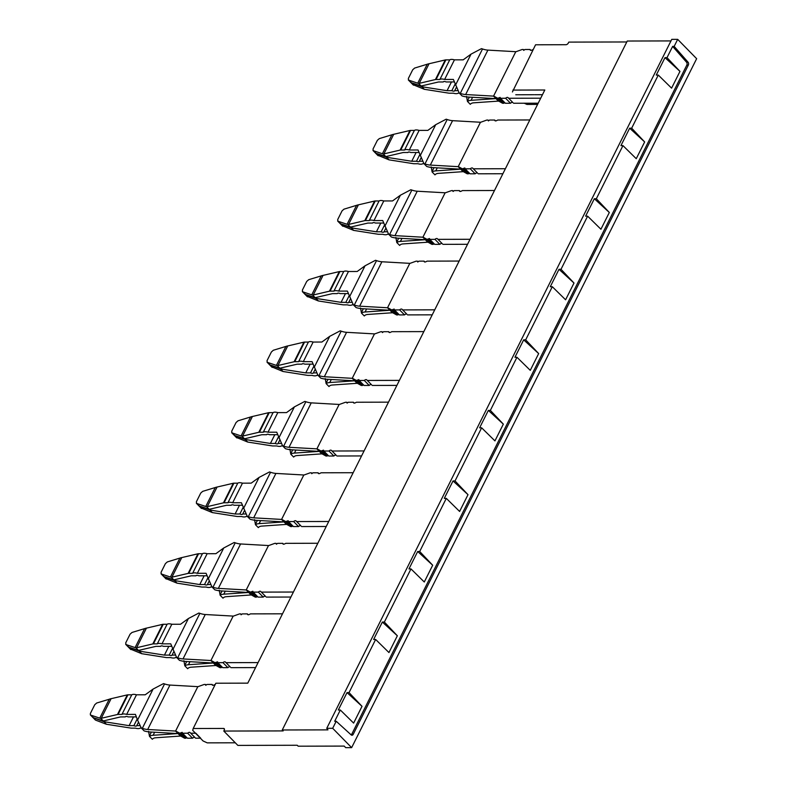 <?xml version="1.0" encoding="UTF-8"?>
<svg xmlns="http://www.w3.org/2000/svg" width="787" height="787" viewBox="0 0 787 787"><rect width="100%" height="100%" fill="white"/><g stroke="black" fill="none" stroke-linecap="round" stroke-linejoin="round"><path stroke-width="1.18" d="M353.206 734.35L688.34 65.105L686.815 65.114A2.145 1.505 89.9 0 0 686.53 62.193L672.639 46.394L667.002 57.648L664.985 57.648L679.978 71.381L671.586 88.144L658.276 75.06L631.676 128.192L644.651 141.935L636.26 158.699L622.95 145.615L596.349 198.747L609.325 212.48L600.924 229.243L587.623 216.159L561.013 269.292L573.998 283.035L565.597 299.798L552.297 286.714L525.686 339.846L538.662 353.579L530.271 370.343L516.961 357.268L490.36 410.391L503.336 424.134L494.944 440.897L481.634 427.813L455.034 480.946L468.009 494.679L459.608 511.452L446.308 498.368L419.697 551.49L432.683 565.233L424.282 581.996L410.981 568.912L397.671 595.474L384.371 622.045L397.346 635.778L388.955 652.551L375.645 639.467L349.044 692.59L362.02 706.332L353.629 723.096L340.318 710.012L334.682 721.266L336.216 721.266L351.179 734.91A2.145 1.505 -90.1 0 0 351.996 735.245A2.145 1.505 -90.1 0 0 353.206 734.35L351.681 734.36A2.145 1.505 89.9 0 1 351.228 734.95M667.002 57.648L679.978 71.381M664.985 57.648L656.26 75.07L658.276 75.06M686.815 65.114L351.681 734.36M644.651 141.935L629.659 128.202L620.933 145.615L622.95 145.615M609.325 212.48L594.333 198.747L585.607 216.169L587.623 216.159M561.013 269.292L558.996 269.302L573.998 283.035M558.996 269.302L550.28 286.714L552.297 286.714M525.686 339.846L523.67 339.846L538.662 353.579M523.67 339.846L514.944 357.268L516.961 357.268M490.36 410.391L488.343 410.401L503.336 424.134M488.343 410.401L479.617 427.823L481.634 427.813M455.034 480.946L453.017 480.946L468.009 494.679M453.017 480.946L444.291 498.368L446.308 498.368M419.697 551.49L417.681 551.5L432.683 565.233M417.681 551.5L408.965 568.922L410.981 568.912M384.371 622.045L382.354 622.045L397.346 635.778M382.354 622.045L373.628 639.467L375.645 639.467M340.318 710.012L338.302 710.022L347.028 692.599L362.02 706.332M347.028 692.599L349.044 692.59M629.659 128.202L631.676 128.192M688.34 65.105A2.145 1.505 89.9 0 0 688.054 62.183L674.164 46.384L672.639 46.394M336.216 721.266L332.685 728.3L326.753 728.309L327.943 729.874L282.258 729.982L283.172 730.916L223.793 731.054L224.236 730.179A2.145 1.24 135.6 0 0 224.236 728.683A2.145 1.24 135.6 0 0 223.577 728.447L224.462 729.352M594.333 198.747L596.349 198.747M223.793 731.054L237.851 745.397L297.23 745.259L298.155 746.194L344.175 746.086L345.7 747.65L351.641 747.64L696.643 58.691L677.686 39.35L674.164 46.384M677.686 39.35L671.754 39.36L326.753 728.309M670.977 40.924L627.259 41.032L282.258 729.982M542.459 94.696L534.658 94.715M351.641 747.64L332.685 728.3M626.786 41.967L568.794 42.104L568.362 42.97A2.145 1.24 -44.4 0 1 565.961 44.721L535.563 44.79L512.416 91.961M512.878 90.082L544.811 90.003L247.787 683.146L215.854 683.224L193.179 728.516L223.577 728.447M193.179 728.516L192.717 730.385L203.105 740.99L207.237 742.859L235.303 742.79M515.77 94.765L533.891 94.715M537.6 104.405L526.936 104.425L524.28 103.225M533.212 49.483L531.815 50.122A2.145 1.24 -44.4 0 1 530.281 50.112A2.145 1.24 -44.4 0 1 530.044 49.492L524.909 49.502L523.709 50.378L523.375 49.502L522.135 49.512L516.37 51.578A2.145 1.24 -44.4 0 1 515.79 51.696L487.891 50.112A12.858 5.352 26.6 0 1 482.52 48.971A17.137 7.132 26.6 0 0 481.496 48.637L471.039 54.126L463.189 59.842L454.443 59.861A7.231 3.01 -153.4 0 0 449.711 59.871L445.875 59.881A4.289 1.781 -153.4 0 0 445.255 59.95L429.053 63.747A13.93 5.794 -153.4 0 1 428.453 63.855L414.651 68.056L412.713 69.768L408.345 78.484L408.61 80.126L417.73 83.186L427.184 64.308M530.9 50.358L530.044 49.492M524.014 50.152L523.375 49.502M466.524 96.358L467.458 101.425L470.282 104.317A17.137 7.132 26.6 0 0 470.646 103.973A12.858 5.352 26.6 0 1 473.754 102.812L498.407 101.11A2.145 1.24 -44.4 0 1 498.899 101.218L502.598 103.274L497.709 98.286L500.158 97.411L500.483 98.277L505.618 98.267L510.517 103.254L505.372 103.264L500.483 98.277M498.899 101.218L494.01 96.23L497.709 98.286M502.598 103.274L503.847 103.274L498.958 98.277M503.847 103.274L504.742 102.625M510.517 103.254A2.145 1.24 -44.4 0 1 512.917 102.615L508.028 97.627A2.145 1.24 -44.4 0 0 505.618 98.267M467.458 101.425A17.137 7.132 26.6 0 1 471.079 100.323L495.879 98.611L467.852 97.027A17.137 7.132 26.6 0 1 462.077 95.945L459.254 93.053L453.371 79.438L444.625 79.457L454.443 59.861M459.254 93.053A17.137 7.132 26.6 0 1 460.277 93.387L482.52 48.971M413.067 84.681L424.39 89.325A13.93 5.794 26.6 0 1 425.206 89.433L448.757 93.141A4.289 1.781 26.6 0 0 449.515 93.2L453.351 93.191A7.231 3.01 26.6 0 0 458.073 93.181L459.372 93.181M408.325 79.959L411.05 82.625L410.588 81.582L411.05 82.625L421.143 86.009L438.507 81.976L443.268 81.966A2.941 1.23 26.6 0 1 443.297 81.887A2.941 1.23 26.6 0 1 446.15 81.956L454.315 81.937M456.401 87.298L454.709 90.692A2.941 1.23 26.6 0 1 454.679 90.761A2.941 1.23 26.6 0 1 451.827 90.692L455.132 84.101M451.453 81.946L447.065 90.702L451.827 90.692M421.143 86.009L418.635 83.452A13.93 5.794 26.6 0 0 419.235 83.343L435.437 79.546A4.289 1.781 26.6 0 1 436.067 79.477L439.903 79.467L449.711 59.871M418.635 83.452L417.73 83.186M424.39 89.325L421.881 86.767L411.109 82.684L410.588 81.582M439.903 79.467A7.231 3.01 26.6 0 1 444.625 79.457M447.065 90.702L422.068 86.777L422.609 85.694M454.709 90.692L457.995 90.682M494.01 96.23A2.145 1.24 -44.4 0 0 493.547 96.122L465.648 94.538A12.858 5.352 26.6 0 1 460.277 93.387M540.718 98.188L508.677 98.257M538.21 103.195L513.567 103.245M493.547 96.122L515.79 51.696M529.808 119.958L497.778 120.037L496.489 120.677A2.145 1.24 -44.4 0 1 494.944 120.667A2.145 1.24 -44.4 0 1 494.718 120.037L489.583 120.047L488.383 120.923L488.048 120.057L486.809 120.057L481.034 122.133A2.145 1.24 -44.4 0 1 480.464 122.251L452.564 120.667A12.858 5.352 26.6 0 1 447.193 119.526A17.137 7.132 26.6 0 0 446.17 119.191L435.713 124.68L427.853 130.386L419.117 130.406A7.231 3.01 -153.4 0 0 414.385 130.426L410.548 130.435A4.289 1.781 -153.4 0 0 409.929 130.494L393.726 134.292A13.93 5.794 -153.4 0 1 393.116 134.41L379.324 138.601L377.376 140.322L373.018 149.028L373.274 150.681L382.393 153.74L391.847 134.862M495.564 120.903L494.718 120.037M488.688 120.706L488.048 120.057M431.187 166.903L432.122 171.979L434.955 174.862A17.137 7.132 26.6 0 0 435.319 174.527A12.858 5.352 26.6 0 1 438.428 173.356L463.081 171.664A2.145 1.24 -44.4 0 1 463.573 171.773L467.271 173.819L462.382 168.831L464.822 167.956L465.156 168.831L470.292 168.811L475.181 173.809L470.046 173.819L465.156 168.831M463.573 171.773L458.673 166.785L462.382 168.831M467.271 173.819L468.511 173.819L463.622 168.831M468.511 173.819L469.406 173.17M475.181 173.809A2.145 1.24 -44.4 0 1 477.591 173.16L472.702 168.172A2.145 1.24 -44.4 0 0 470.292 168.811M432.122 171.979A17.137 7.132 26.6 0 1 435.752 170.877L460.552 169.166L432.525 167.572A17.137 7.132 26.6 0 1 426.751 166.49L423.927 163.607L418.045 149.992L409.299 150.012L419.117 130.406M423.927 163.607A17.137 7.132 26.6 0 1 424.95 163.942L447.193 119.526M377.74 155.236L389.063 159.869A13.93 5.794 26.6 0 1 389.88 159.987L413.431 163.686A4.289 1.781 26.6 0 0 414.178 163.745L418.025 163.745A7.231 3.01 26.6 0 0 422.747 163.726L424.045 163.726M375.438 153.003L372.989 150.504L375.724 153.18L375.251 152.137L375.724 153.18L385.984 156.554L403.18 152.521L407.941 152.511A2.941 1.23 26.6 0 1 407.971 152.432A2.941 1.23 26.6 0 1 410.824 152.501L418.989 152.481M421.075 157.853L419.382 161.237A2.941 1.23 26.6 0 1 419.353 161.315A2.941 1.23 26.6 0 1 416.5 161.246L419.796 154.645M416.126 152.491L411.739 161.256L416.5 161.246M385.807 156.554L383.308 154.006A13.93 5.794 26.6 0 0 383.908 153.888L400.111 150.091A4.289 1.781 26.6 0 1 400.74 150.032L404.577 150.022L414.385 130.426M383.308 154.006L382.393 153.74M389.063 159.869L386.555 157.321L375.783 153.239L375.251 152.137M404.577 150.022A7.231 3.01 26.6 0 1 409.299 150.012M411.739 161.256L386.742 157.321L387.283 156.249M419.382 161.237L422.668 161.227M458.673 166.785A2.145 1.24 -44.4 0 0 458.221 166.667L430.312 165.083A12.858 5.352 26.6 0 1 424.95 163.942M505.382 168.733L473.351 168.811M502.873 173.74L478.24 173.799M458.221 166.667L480.464 122.251M494.482 190.513L462.451 190.582L461.162 191.221A2.145 1.24 -44.4 0 1 459.618 191.211A2.145 1.24 -44.4 0 1 459.392 190.592L454.247 190.602L453.046 191.477L452.722 190.602L451.472 190.611L445.708 192.677A2.145 1.24 -44.4 0 1 445.137 192.795L417.228 191.221A12.858 5.352 26.6 0 1 411.867 190.07A17.137 7.132 26.6 0 0 410.844 189.736L400.386 195.225L392.526 200.941L383.781 200.96A7.231 3.01 -153.4 0 0 379.059 200.97L375.222 200.98A4.289 1.781 -153.4 0 0 374.592 201.049L358.39 204.846A13.93 5.794 -153.4 0 1 357.79 204.954L343.998 209.155L342.05 210.867L337.692 219.583L337.948 221.226L347.067 224.285L356.521 205.407M460.238 191.457L459.392 190.592M453.351 191.251L452.722 190.602M395.861 237.458L396.796 242.524L399.629 245.416A17.137 7.132 26.6 0 0 399.993 245.072A12.858 5.352 26.6 0 1 403.092 243.911L427.784 242.209A2.145 1.24 -44.4 0 1 428.236 242.317L431.945 244.373L427.056 239.386L429.495 238.51L429.82 239.376L434.965 239.366L439.854 244.354L434.719 244.364L429.82 239.376M428.236 242.317L423.347 237.33L427.056 239.386M431.945 244.373L433.184 244.373L428.295 239.376M433.184 244.373L434.08 243.724M439.854 244.354A2.145 1.24 -44.4 0 1 442.264 243.714L437.375 238.727A2.145 1.24 -44.4 0 0 434.965 239.366M396.796 242.524A17.137 7.132 26.6 0 1 400.426 241.422L425.216 239.71L397.189 238.127A17.137 7.132 26.6 0 1 391.424 237.044L388.591 234.152L382.718 220.537L373.973 220.557L383.781 200.96M388.591 234.152A17.137 7.132 26.6 0 1 389.614 234.496L411.867 190.07M342.414 225.78L353.727 230.424A13.93 5.794 26.6 0 1 354.553 230.532L378.104 234.241A4.289 1.781 26.6 0 0 378.852 234.3L382.689 234.29A7.231 3.01 26.6 0 0 387.42 234.28L388.709 234.28M340.112 223.547L337.662 221.049L340.397 223.724L339.925 222.682L340.397 223.724L350.481 227.109L367.854 223.075L372.605 223.065A2.941 1.23 26.6 0 1 372.644 222.987A2.941 1.23 26.6 0 1 375.497 223.055L383.653 223.036M385.748 228.407L384.056 231.791A2.941 1.23 26.6 0 1 384.017 231.86A2.941 1.23 26.6 0 1 381.164 231.791L384.469 225.2M380.8 223.046L376.412 231.801L381.164 231.791M350.481 227.109L347.982 224.551A13.93 5.794 26.6 0 0 348.582 224.443L364.784 220.645A4.289 1.781 26.6 0 1 365.404 220.576L369.241 220.567L379.059 200.97M347.982 224.551L347.067 224.285M353.727 230.424L351.228 227.866L340.456 223.783L339.925 222.682M369.241 220.567A7.231 3.01 26.6 0 1 373.973 220.557M376.412 231.801L351.415 227.876L351.946 226.794M384.056 231.791L387.342 231.781M423.347 237.33A2.145 1.24 -44.4 0 0 422.894 237.221L394.985 235.638A12.858 5.352 26.6 0 1 389.614 234.496M470.055 239.287L438.025 239.356M467.547 244.295L442.914 244.344M422.894 237.221L445.137 192.795M459.155 261.058L427.115 261.136L425.826 261.776A2.145 1.24 -44.4 0 1 424.291 261.766A2.145 1.24 -44.4 0 1 424.065 261.136L418.92 261.156L417.72 262.022L417.395 261.156L416.146 261.156L410.381 263.232A2.145 1.24 -44.4 0 1 409.811 263.35L381.902 261.766A12.858 5.352 26.6 0 1 376.53 260.625A17.137 7.132 26.6 0 0 375.507 260.29L365.06 265.78L357.2 271.485L348.454 271.515A7.231 3.01 -153.4 0 0 343.732 271.525L339.895 271.535A4.289 1.781 -153.4 0 0 339.266 271.594L323.063 275.391A13.93 5.794 -153.4 0 1 322.463 275.509L308.671 279.7L306.723 281.421L302.365 290.128L302.621 291.78L311.741 294.84L321.194 275.962M424.911 262.012L424.065 261.136M418.025 261.805L417.395 261.156M360.535 308.002L361.469 313.078L364.292 315.961A17.137 7.132 26.6 0 0 364.666 315.626A12.858 5.352 26.6 0 1 367.765 314.456L392.457 312.754A2.145 1.24 -44.4 0 1 392.91 312.872L396.609 314.928L391.719 309.93L394.169 309.055L394.494 309.93L399.639 309.911L404.528 314.908L399.383 314.918L394.494 309.93M392.91 312.872L388.021 307.884L391.719 309.93M396.609 314.928L397.858 314.918L392.969 309.93M397.858 314.918L398.753 314.269M404.528 314.908A2.145 1.24 -44.4 0 1 406.928 314.259L402.039 309.271A2.145 1.24 -44.4 0 0 399.639 309.911M361.469 313.078A17.137 7.132 26.6 0 1 365.099 311.977L389.89 310.265L361.863 308.671A17.137 7.132 26.6 0 1 356.098 307.589L353.265 304.707L347.382 291.092L338.646 291.111L348.454 271.515M353.265 304.707A17.137 7.132 26.6 0 1 354.288 305.041L376.53 260.625M307.078 296.335L318.401 300.968A13.93 5.794 26.6 0 1 319.217 301.087L342.778 304.785A4.289 1.781 26.6 0 0 343.525 304.854L347.362 304.844A7.231 3.01 26.6 0 0 352.084 304.835L353.383 304.825M304.785 294.102L302.336 291.603L305.071 294.279L304.599 293.236L305.071 294.279L315.331 297.653L332.527 293.62L337.279 293.61A2.941 1.23 26.6 0 1 337.308 293.541A2.941 1.23 26.6 0 1 340.161 293.6L348.326 293.59M350.422 298.952L348.72 302.336A2.941 1.23 26.6 0 1 348.69 302.415A2.941 1.23 26.6 0 1 345.837 302.346L349.143 295.745M345.473 293.59L341.076 302.356L345.837 302.346M315.154 297.653L312.646 295.105A13.93 5.794 26.6 0 0 313.256 294.987L329.458 291.19A4.289 1.781 26.6 0 1 330.078 291.131L333.914 291.121L343.732 271.525M312.646 295.105L311.741 294.84M318.401 300.968L315.902 298.421L305.12 294.338L304.599 293.236M333.914 291.121A7.231 3.01 26.6 0 1 338.646 291.111M341.076 302.356L316.079 298.421L316.62 297.348M348.72 302.336L352.015 302.326M388.021 307.884A2.145 1.24 -44.4 0 0 387.558 307.766L359.659 306.182A12.858 5.352 26.6 0 1 354.288 305.041M434.729 309.832L402.688 309.911M432.22 314.839L407.587 314.898M392.428 312.764L387.529 307.766L409.811 263.35M423.819 331.612L391.788 331.681L390.5 332.321A2.145 1.24 -44.4 0 1 388.965 332.311A2.145 1.24 -44.4 0 1 388.729 331.691L383.594 331.701L382.393 332.576L382.059 331.701L380.819 331.711L375.055 333.786A2.145 1.24 -44.4 0 1 374.474 333.895L346.575 332.321A12.858 5.352 26.6 0 1 341.204 331.17A17.137 7.132 26.6 0 0 340.181 330.835L329.723 336.324L321.873 342.04L313.128 342.06A7.231 3.01 -153.4 0 0 308.396 342.07L304.559 342.079A4.289 1.781 -153.4 0 0 303.939 342.148L287.737 345.946A13.93 5.794 -153.4 0 1 287.137 346.054L273.335 350.254L271.397 351.976L267.029 360.682L267.295 362.325L276.414 365.384L285.868 346.506M389.585 332.557L388.729 331.691M382.698 332.35L382.059 331.701M325.208 378.557L326.143 383.623L328.966 386.515A17.137 7.132 26.6 0 0 329.33 386.171A12.858 5.352 26.6 0 1 332.439 385.01L357.091 383.308A2.145 1.24 -44.4 0 1 357.583 383.417L361.282 385.473L356.393 380.485L358.842 379.609L359.167 380.475L364.312 380.465L369.201 385.453L364.056 385.463L359.167 380.475M357.583 383.417L352.694 378.429L356.393 380.485M361.282 385.473L362.532 385.473L357.642 380.485M362.532 385.473L363.427 384.823M369.201 385.453A2.145 1.24 -44.4 0 1 371.602 384.813L366.712 379.826A2.145 1.24 -44.4 0 0 364.312 380.465M326.143 383.623A17.137 7.132 26.6 0 1 329.763 382.521L354.563 380.81L326.536 379.226A17.137 7.132 26.6 0 1 320.762 378.144L317.938 375.261L312.055 361.636L303.31 361.656L313.128 342.06M317.938 375.261A17.137 7.132 26.6 0 1 318.961 375.596L341.204 331.17M271.751 366.88L283.074 371.523A13.93 5.794 26.6 0 1 283.891 371.631L307.442 375.34A4.289 1.781 26.6 0 0 308.199 375.399L312.036 375.389A7.231 3.01 26.6 0 0 316.758 375.379L318.056 375.379M269.449 364.647L267.009 362.148L269.734 364.824L269.272 363.781L269.734 364.824L279.828 368.208L297.191 364.174L301.952 364.165A2.941 1.23 26.6 0 1 301.982 364.086A2.941 1.23 26.6 0 1 304.835 364.155L313 364.135M315.085 369.506L313.393 372.89A2.941 1.23 26.6 0 1 313.364 372.959A2.941 1.23 26.6 0 1 310.511 372.89L313.816 366.299M310.137 364.145L305.75 372.9L310.511 372.89M279.828 368.208L277.319 365.65A13.93 5.794 26.6 0 0 277.919 365.542L294.122 361.745A4.289 1.781 26.6 0 1 294.751 361.676L298.588 361.666L308.396 342.07M277.319 365.65L276.414 365.384M283.074 371.523L280.565 368.965L269.793 364.883L269.272 363.781M298.588 361.666A7.231 3.01 26.6 0 1 303.31 361.656M305.75 372.9L280.752 368.975L281.293 367.903M313.393 372.89L316.679 372.881M352.694 378.429A2.145 1.24 -44.4 0 0 352.232 378.321L324.333 376.737A12.858 5.352 26.6 0 1 318.961 375.596M399.403 380.387L367.362 380.455M396.894 385.394L372.251 385.443M352.232 378.321L374.474 333.895M388.493 402.157L356.462 402.236L355.173 402.875A2.145 1.24 -44.4 0 1 353.629 402.865A2.145 1.24 -44.4 0 1 353.402 402.236L348.267 402.255L347.067 403.121L346.733 402.255L345.493 402.255L339.718 404.331A2.145 1.24 -44.4 0 1 339.148 404.449L311.249 402.865A12.858 5.352 26.6 0 1 305.877 401.724A17.137 7.132 26.6 0 0 304.854 401.39L294.397 406.879L286.537 412.595L277.801 412.614A7.231 3.01 -153.4 0 0 273.069 412.624L269.233 412.634A4.289 1.781 -153.4 0 0 268.613 412.693L252.411 416.49A13.93 5.794 -153.4 0 1 251.81 416.608L238.008 420.799L236.07 422.521L231.703 431.227L231.958 432.88L241.088 435.939L250.532 417.061M354.258 403.111L353.402 402.236M347.372 402.905L346.733 402.255M289.872 449.102L290.806 454.178L293.64 457.06A17.137 7.132 26.6 0 0 294.004 456.726A12.858 5.352 26.6 0 1 297.112 455.565L321.765 453.863A2.145 1.24 -44.4 0 1 322.257 453.971L325.956 456.027L321.066 451.03L323.506 450.154L323.841 451.03L328.976 451.02L333.865 456.007L328.73 456.017L323.841 451.03M322.257 453.971L317.368 448.983L321.066 451.03M325.956 456.027L327.195 456.017L322.306 451.03M327.195 456.017L328.09 455.368M333.865 456.007A2.145 1.24 -44.4 0 1 336.275 455.358L331.386 450.371A2.145 1.24 -44.4 0 0 328.976 451.02M290.806 454.178A17.137 7.132 26.6 0 1 294.436 453.076L319.237 451.364L291.21 449.77A17.137 7.132 26.6 0 1 285.435 448.698L282.612 445.806L276.729 432.191L267.983 432.211L277.801 412.614M282.612 445.806A17.137 7.132 26.6 0 1 283.635 446.14L305.877 401.724M236.425 437.434L247.748 442.068A13.93 5.794 26.6 0 1 248.564 442.186L272.115 445.885A4.289 1.781 26.6 0 0 272.873 445.954L276.709 445.944A7.231 3.01 26.6 0 0 281.431 445.934L282.73 445.924M234.123 435.201L231.673 432.702L234.408 435.378L233.936 434.335L234.408 435.378L244.668 438.752L261.864 434.719L266.626 434.709A2.941 1.23 26.6 0 1 266.655 434.64A2.941 1.23 26.6 0 1 269.508 434.709L277.673 434.69M279.759 440.051L278.067 443.435A2.941 1.23 26.6 0 1 278.037 443.514A2.941 1.23 26.6 0 1 275.184 443.445L278.48 436.844M274.811 434.69L270.423 443.455L275.184 443.445M244.491 438.752L241.993 436.205A13.93 5.794 26.6 0 0 242.593 436.087L258.795 432.289A4.289 1.781 26.6 0 1 259.425 432.23L263.261 432.22L273.069 412.624M241.993 436.205L241.088 435.939M247.748 442.068L245.239 439.52L234.467 435.437L233.936 434.335M263.261 432.22A7.231 3.01 26.6 0 1 267.983 432.211M270.423 443.455L245.426 439.52L245.967 438.448M278.067 443.435L281.353 443.425M317.368 448.983A2.145 1.24 -44.4 0 0 316.905 448.865L289.006 447.291A12.858 5.352 26.6 0 1 283.635 446.14M364.066 450.931L332.035 451.01M361.558 455.939L336.925 455.998M316.905 448.865L339.148 404.449M353.166 472.712L321.135 472.78L319.847 473.42A2.145 1.24 -44.4 0 1 318.302 473.42A2.145 1.24 -44.4 0 1 318.076 472.79L312.931 472.8L311.731 473.676L311.406 472.8L310.157 472.81L304.392 474.886A2.145 1.24 -44.4 0 1 303.821 474.994L275.912 473.42A12.858 5.352 26.6 0 1 270.551 472.269A17.137 7.132 26.6 0 0 269.528 471.934L259.071 477.424L251.21 483.139L242.465 483.159A7.231 3.01 -153.4 0 0 237.743 483.169L233.906 483.179A4.289 1.781 -153.4 0 0 233.277 483.248L217.074 487.045A13.93 5.794 -153.4 0 1 216.474 487.153L202.682 491.354L200.734 493.075L196.376 501.781L196.632 503.424L205.751 506.484L215.205 487.606M318.922 473.656L318.076 472.79M312.036 473.449L311.406 472.8M254.545 519.656L255.48 524.722L258.313 527.615A17.137 7.132 26.6 0 0 258.677 527.27A12.858 5.352 26.6 0 1 261.776 526.109L286.468 524.408A2.145 1.24 -44.4 0 1 286.921 524.526L290.629 526.572L285.74 521.584L288.18 520.709L288.514 521.574L293.649 521.565L298.539 526.552L293.403 526.562L288.514 521.574M286.921 524.526L282.031 519.528L285.74 521.584M290.629 526.572L291.869 526.572L286.98 521.584M291.869 526.572L292.764 525.923M298.539 526.552A2.145 1.24 -44.4 0 1 300.949 525.913L296.06 520.925A2.145 1.24 -44.4 0 0 293.649 521.565M255.48 524.722A17.137 7.132 26.6 0 1 259.11 523.621L283.9 521.909L255.873 520.325A17.137 7.132 26.6 0 1 250.109 519.243L247.275 516.361L241.402 502.736L232.657 502.755L242.465 483.159M247.275 516.361A17.137 7.132 26.6 0 1 248.308 516.695L270.551 472.269M201.098 507.979L212.411 512.622A13.93 5.794 26.6 0 1 213.238 512.731L236.789 516.439A4.289 1.781 26.6 0 0 237.536 516.498L241.373 516.488A7.231 3.01 26.6 0 0 246.105 516.479L247.393 516.479M198.796 505.746L196.347 503.247L199.081 505.923L198.609 504.88L199.081 505.923L209.165 509.307L226.538 505.274L231.299 505.264A2.941 1.23 26.6 0 1 231.329 505.185A2.941 1.23 26.6 0 1 234.182 505.254L242.337 505.234M244.432 510.606L242.74 513.99A2.941 1.23 26.6 0 1 242.701 514.059A2.941 1.23 26.6 0 1 239.848 513.99L243.153 507.399M239.484 505.244L235.097 514.009L239.848 513.99M209.165 509.307L206.666 506.749A13.93 5.794 26.6 0 0 207.266 506.641L223.469 502.844A4.289 1.781 26.6 0 1 224.088 502.775L227.925 502.765L237.743 483.169M206.666 506.749L205.751 506.484M212.411 512.622L209.913 510.065L199.141 505.982L198.609 504.88M227.925 502.765A7.231 3.01 26.6 0 1 232.657 502.755M235.097 514.009L210.099 510.074L210.631 509.002M242.74 513.99L246.026 513.98M282.031 519.528A2.145 1.24 -44.4 0 0 281.579 519.42L253.67 517.836A12.858 5.352 26.6 0 1 248.308 516.695M328.74 521.486L296.709 521.555M326.231 526.493L301.598 526.552M281.579 519.42L303.821 474.994M317.84 543.256L285.799 543.335L284.51 543.974A2.145 1.24 -44.4 0 1 282.976 543.965A2.145 1.24 -44.4 0 1 282.749 543.335L277.604 543.355L276.404 544.22L276.08 543.355L274.83 543.355L269.065 545.43A2.145 1.24 -44.4 0 1 268.495 545.548L240.586 543.965A12.858 5.352 26.6 0 1 235.215 542.823A17.137 7.132 26.6 0 0 234.192 542.489L223.744 547.978L215.884 553.694L207.138 553.714A7.231 3.01 -153.4 0 0 202.416 553.723L198.58 553.733A4.289 1.781 -153.4 0 0 197.95 553.792L181.748 557.589A13.93 5.794 -153.4 0 1 181.148 557.708L167.356 561.908L165.408 563.62L161.05 572.336L161.305 573.979L170.425 577.038L179.879 558.16M283.595 544.211L282.749 543.335M276.709 544.004L276.08 543.355M219.219 590.201L220.153 595.277L222.977 598.159A17.137 7.132 26.6 0 0 223.351 597.825A12.858 5.352 26.6 0 1 226.449 596.664L251.142 594.962A2.145 1.24 -44.4 0 1 251.594 595.07L255.293 597.126L250.404 592.129L252.853 591.253L253.178 592.129L258.323 592.119L263.212 597.107L258.067 597.117L253.178 592.129M251.594 595.07L246.705 590.083L250.404 592.129M255.293 597.126L256.542 597.117L251.653 592.129M256.542 597.117L257.438 596.467M263.212 597.107A2.145 1.24 -44.4 0 1 265.622 596.457L260.723 591.47A2.145 1.24 -44.4 0 0 258.323 592.119M220.153 595.277A17.137 7.132 26.6 0 1 223.783 594.175L248.574 592.463L220.547 590.88A17.137 7.132 26.6 0 1 214.782 589.797L211.949 586.905L206.066 573.29L197.33 573.31L207.138 553.714M211.949 586.905A17.137 7.132 26.6 0 1 212.972 587.24L235.215 542.823M165.762 578.534L177.085 583.177A13.93 5.794 26.6 0 1 177.911 583.285L201.462 586.984A4.289 1.781 26.6 0 0 202.21 587.053L206.046 587.043A7.231 3.01 26.6 0 0 210.768 587.033L212.067 587.023M163.47 576.3L161.02 573.802L163.755 576.477L163.283 575.435L163.755 576.477L173.838 579.862L191.211 575.818L195.963 575.809A2.941 1.23 26.6 0 1 195.993 575.74A2.941 1.23 26.6 0 1 198.855 575.809L207.011 575.789M209.106 581.15L207.404 584.534A2.941 1.23 26.6 0 1 207.375 584.613A2.941 1.23 26.6 0 1 204.522 584.544L207.827 577.943M204.158 575.789L199.77 584.554L204.522 584.544M173.838 579.862L171.34 577.304A13.93 5.794 26.6 0 0 171.94 577.186L188.142 573.389A4.289 1.781 26.6 0 1 188.762 573.329L192.599 573.32L202.416 553.723M171.34 577.304L170.425 577.038M177.085 583.177L174.586 580.619L163.814 576.537L163.283 575.435M192.599 573.32A7.231 3.01 26.6 0 1 197.33 573.31M199.77 584.554L174.763 580.619L175.304 579.547M207.404 584.534L210.7 584.525M246.705 590.083A2.145 1.24 -44.4 0 0 246.252 589.965L218.343 588.391A12.858 5.352 26.6 0 1 212.972 587.24M293.413 592.031L261.382 592.109M290.905 597.038L266.272 597.097M251.112 594.962L246.213 589.965L268.495 545.548M282.503 613.811L250.473 613.88L249.184 614.519A2.145 1.24 -44.4 0 1 247.649 614.519A2.145 1.24 -44.4 0 1 247.413 613.89L242.278 613.899L241.078 614.775L240.753 613.909L239.504 613.909L233.739 615.985A2.145 1.24 -44.4 0 1 233.168 616.093L205.259 614.519A12.858 5.352 26.6 0 1 199.888 613.368A17.137 7.132 26.6 0 0 198.865 613.034L188.408 618.523L180.557 624.239L171.812 624.258A7.231 3.01 -153.4 0 0 167.09 624.268L163.253 624.278A4.289 1.781 -153.4 0 0 162.624 624.347L146.421 628.144A13.93 5.794 -153.4 0 1 145.821 628.252L132.019 632.453L130.081 634.174L125.713 642.881L125.979 644.533L135.098 647.583L144.552 628.715M248.269 614.755L247.413 613.89M241.383 614.549L240.753 613.909M183.892 660.755L184.827 665.822L187.65 668.714A17.137 7.132 26.6 0 0 188.014 668.379A12.858 5.352 26.6 0 1 191.123 667.209L215.776 665.507A2.145 1.24 -44.4 0 1 216.268 665.625L219.966 667.671L215.077 662.684L217.527 661.808L217.851 662.674L222.996 662.664L227.886 667.651L222.741 667.671L217.851 662.674M216.268 665.625L211.378 660.627L215.077 662.684M219.966 667.671L221.216 667.671L216.327 662.684M221.216 667.671L222.111 667.022M227.886 667.651A2.145 1.24 -44.4 0 1 230.286 667.012L225.397 662.024A2.145 1.24 -44.4 0 0 222.996 662.664M184.827 665.822A17.137 7.132 26.6 0 1 188.447 664.72L213.247 663.008L185.22 661.424A17.137 7.132 26.6 0 1 179.456 660.342L176.622 657.46L170.74 643.835L161.994 643.855L171.812 624.258M176.622 657.46A17.137 7.132 26.6 0 1 177.646 657.794L199.888 613.368M130.435 649.078L141.758 653.722A13.93 5.794 26.6 0 1 142.575 653.83L166.126 657.538A4.289 1.781 26.6 0 0 166.883 657.598L170.72 657.588A7.231 3.01 26.6 0 0 175.442 657.578L176.741 657.578M128.143 646.845L125.694 644.356L128.419 647.022L127.956 645.979L128.419 647.022L138.512 650.406L155.875 646.373L160.637 646.363A2.941 1.23 26.6 0 1 160.666 646.284A2.941 1.23 26.6 0 1 163.519 646.353L171.684 646.334M173.77 651.705L172.078 655.089A2.941 1.23 26.6 0 1 172.048 655.158A2.941 1.23 26.6 0 1 169.195 655.089L172.501 648.498M168.821 646.343L164.434 655.109L169.195 655.089M138.512 650.406L136.003 647.849A13.93 5.794 26.6 0 0 136.604 647.74L152.806 643.943A4.289 1.781 26.6 0 1 153.435 643.874L157.272 643.864L167.09 624.268M136.003 647.849L135.098 647.583M141.758 653.722L139.26 651.164L128.478 647.081L127.956 645.979M157.272 643.864A7.231 3.01 26.6 0 1 161.994 643.855M164.434 655.109L139.437 651.174L139.978 650.101M172.078 655.089L175.373 655.079M211.378 660.627A2.145 1.24 -44.4 0 0 210.916 660.519L183.017 658.935A12.858 5.352 26.6 0 1 177.646 657.794M258.087 662.585L226.046 662.654M255.578 667.592L230.935 667.651M210.916 660.519L233.168 616.093M190.72 733.209L195.806 733.199L200.695 738.186L195.609 738.196L190.07 732.569A2.145 1.24 135.6 0 0 187.66 733.218L182.525 733.228L182.19 732.353L179.751 733.228L176.052 731.182A2.145 1.24 135.6 0 0 175.59 731.064L147.69 729.49A12.858 5.352 26.6 0 1 142.319 728.339L164.562 683.923A17.137 7.132 26.6 0 0 163.539 683.588L153.081 689.078L145.221 694.793L136.485 694.813L126.668 714.409L135.413 714.389L137.558 720.075L153.081 689.078M195.609 738.196L190.07 732.569M182.525 733.228L187.414 738.216L192.549 738.206L187.66 733.218M186.775 737.567L185.889 738.216L180.99 733.228M185.889 738.216L184.64 738.226L179.751 733.228M184.64 738.226L180.941 736.17L176.052 731.182M147.69 729.49L169.933 685.064L197.832 686.648A2.145 1.24 135.6 0 0 198.403 686.53L204.177 684.454L205.417 684.454L205.751 685.32L206.951 684.454L212.087 684.444L212.943 685.31M206.056 685.103L205.417 684.454M212.087 684.444A2.145 1.24 135.6 0 0 212.323 685.064A2.145 1.24 135.6 0 0 213.857 685.074L215.245 684.434M148.556 731.3L149.491 736.376L152.324 739.259A17.137 7.132 26.6 0 0 152.688 738.924A12.858 5.352 26.6 0 1 155.796 737.763L180.449 736.061A2.145 1.24 135.6 0 1 180.941 736.17M149.491 736.376A17.137 7.132 26.6 0 1 153.121 735.274L177.921 733.563L149.894 731.979A17.137 7.132 26.6 0 1 144.119 730.897L141.296 728.005A17.137 7.132 26.6 0 1 142.319 728.339M141.296 728.005L137.558 720.075M133.495 716.888L129.107 725.653L104.11 721.718L106.432 724.276A13.93 5.794 -153.4 0 1 107.248 724.384L130.799 728.083A4.289 1.781 -153.4 0 0 131.557 728.152L135.394 728.142A7.231 3.01 -153.4 0 0 140.116 728.132L141.414 728.123M129.107 725.653L133.869 725.644A2.941 1.23 -153.4 0 0 136.722 725.712A2.941 1.23 -153.4 0 0 136.751 725.634L140.037 725.634M101.277 718.285L111.095 698.689L127.297 694.891A4.289 1.781 26.6 0 1 127.917 694.832L118.109 714.429A4.289 1.781 -153.4 0 0 117.479 714.498L101.277 718.285A13.93 5.794 -153.4 0 1 100.677 718.403L103.353 720.951L120.549 716.918L125.31 716.908A2.941 1.23 -153.4 0 1 125.34 716.839A2.941 1.23 -153.4 0 1 128.192 716.908L136.358 716.888M126.668 714.409A7.231 3.01 -153.4 0 0 121.946 714.419L118.109 714.429M136.751 725.634L138.443 722.25M133.869 725.644L137.174 719.043M106.432 724.276L95.601 720.135L93.151 717.636L103.923 721.718M103.176 720.961L93.092 717.577L90.643 715.078L99.772 718.138L109.216 699.259L96.693 703.007L94.755 704.719L90.387 713.435L90.367 714.911L92.807 717.4M92.62 716.534L93.151 717.636L92.62 716.534M127.917 694.832L131.754 694.823L121.946 714.419M100.677 718.403L99.772 718.138M111.095 698.689A13.93 5.794 26.6 0 1 110.495 698.807L109.216 699.259M95.109 719.633L95.601 720.135M131.754 694.823A7.231 3.01 26.6 0 1 136.485 694.813M104.651 720.646L104.11 721.718M169.933 685.064A12.858 5.352 26.6 0 1 164.562 683.923M197.832 686.648L175.59 731.064M192.549 738.206A2.145 1.24 135.6 0 1 194.96 737.567M686.53 62.193L688.054 62.183M512.917 102.615L508.028 97.627M471.079 100.323L472.594 97.293M467.488 100.795L469.327 97.106M455.516 85.124L471.039 54.126M436.067 79.477L445.875 59.881M419.235 83.343L429.053 63.747M413.559 85.183L411.109 82.684M435.437 79.546L445.255 59.95M465.648 94.538L487.891 50.112M498.407 101.11L493.518 96.112M477.591 173.16L472.702 168.172M435.752 170.877L437.267 167.847M432.152 171.34L434.001 167.661M420.189 155.678L435.713 124.68M400.74 150.032L410.548 130.435M383.908 153.888L393.726 134.292M378.232 155.728L375.783 153.239M400.111 150.091L409.929 130.494M430.312 165.083L452.564 120.667M463.081 171.664L458.191 166.667M442.264 243.714L437.375 238.727M400.426 241.422L401.941 238.392M396.825 241.894L398.675 238.205M384.863 226.223L400.386 195.225M365.404 220.576L375.222 200.98M348.582 224.443L358.39 204.846M342.896 226.282L340.456 223.783M364.784 220.645L374.592 201.049M394.985 235.638L417.228 191.221M427.754 242.209L422.855 237.212M406.928 314.259L402.039 309.271M365.099 311.977L366.614 308.947M361.499 312.439L363.338 308.76M349.536 296.778L365.06 265.78M330.078 291.131L339.895 271.535M313.256 294.987L323.063 275.391M307.569 296.827L305.12 294.338M329.458 291.19L339.266 271.594M359.659 306.182L381.902 261.766M371.602 384.813L366.712 379.826M329.763 382.521L331.288 379.491M326.172 382.994L328.012 379.304M314.2 367.332L329.723 336.324M294.751 361.676L304.559 342.079M277.919 365.542L287.737 345.946M272.243 367.381L269.793 364.883M294.122 361.745L303.939 342.148M324.333 376.737L346.575 332.321M357.091 383.308L352.202 378.321M336.275 455.358L331.386 450.371M294.436 453.076L295.951 450.046M290.846 453.538L292.685 449.859M278.873 437.877L294.397 406.879M259.425 432.23L269.233 412.634M242.593 436.087L252.411 416.49M236.917 437.926L234.467 435.437M258.795 432.289L268.613 412.693M289.006 447.291L311.249 402.865M321.765 453.863L316.876 448.865M300.949 525.913L296.06 520.925M259.11 523.621L260.625 520.591M255.509 524.093L257.359 520.414M243.547 508.432L259.071 477.424M224.088 502.775L233.906 483.179M207.266 506.641L217.074 487.045M201.58 508.481L199.141 505.982M223.469 502.844L233.277 483.248M253.67 517.836L275.912 473.42M286.438 524.408L281.539 519.42M265.622 596.457L260.723 591.47M223.783 594.175L225.298 591.145M220.183 594.647L222.032 590.958M208.221 578.976L223.744 547.978M188.762 573.329L198.58 553.733M171.94 577.186L181.748 557.589M166.254 579.035L163.814 576.537M188.142 573.389L197.95 553.792M218.343 588.391L240.586 543.965M230.286 667.012L225.397 662.024M188.447 664.72L189.972 661.69M184.856 665.192L186.696 661.513M172.884 649.531L188.408 618.523M153.435 643.874L163.253 624.278M136.604 647.74L146.421 628.144M130.927 649.58L128.478 647.081M152.806 643.943L162.624 624.347M183.017 658.935L205.259 614.519M215.776 665.507L210.886 660.519M180.449 736.061L175.56 731.064M149.53 735.747L151.37 732.058M153.121 735.274L154.636 732.244M127.297 694.891L117.479 714.498M410.765 82.448L408.325 79.949M413.254 84.986L410.814 82.497M377.927 155.541L375.478 153.042M342.601 226.095L340.151 223.597M307.274 296.64L304.825 294.141M271.948 367.195L269.498 364.696M236.612 437.739L234.162 435.241M201.285 508.294L198.836 505.795M165.959 578.838L163.509 576.34M130.632 649.393L128.183 646.894M92.856 717.439L95.296 719.938"/></g></svg>
